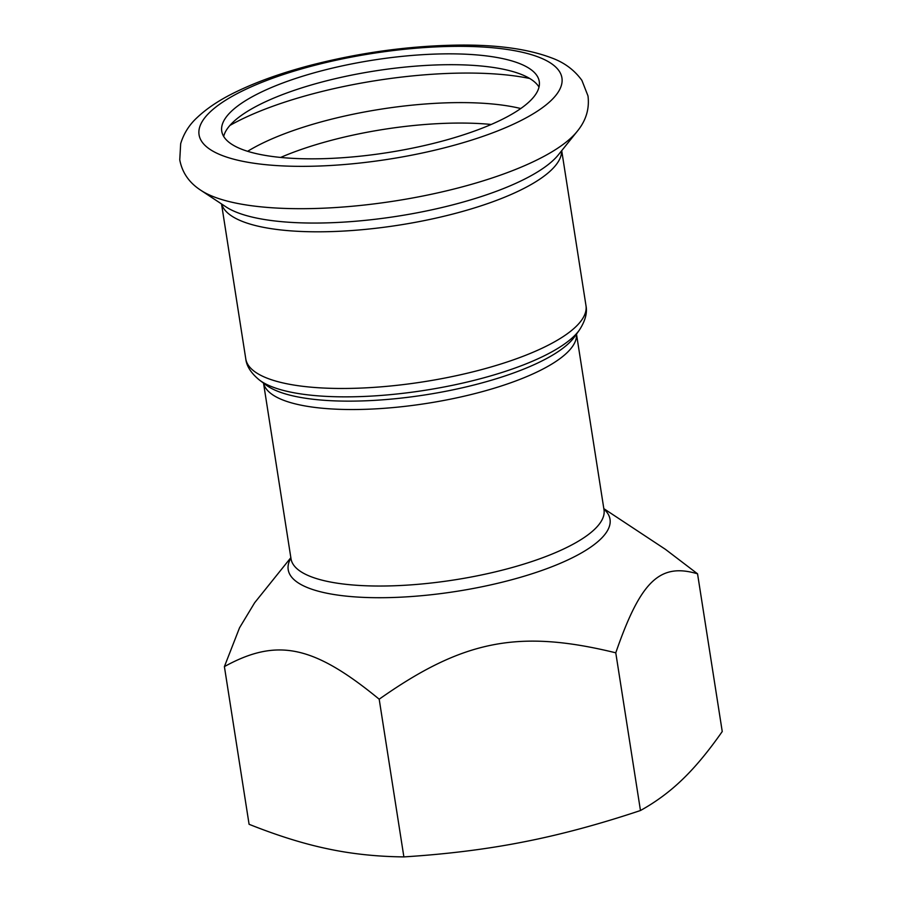 <?xml version="1.0" encoding="UTF-8"?>
<svg xmlns="http://www.w3.org/2000/svg" width="902" height="902" viewBox="0 0 902 902"><rect width="100%" height="100%" fill="white"/><g stroke="black" fill="none" stroke-linecap="round" stroke-linejoin="round"><path stroke-width="1.35" d="M603.833 508.649L665.451 549.352L697.55 573.819C659.79 562.566 640.555 581.147 615.773 652.811C518.819 629.1 463.166 640.003 379.19 699.197C313.501 645.28 277.094 637.613 224.395 666.601L239.526 627.815L254.646 602.75L290.85 557.662M224.395 666.601L249.087 824.293C277.647 835.68 303.873 843.866 327.776 848.838C351.69 853.935 377.059 856.618 403.882 856.9C447.076 854.16 486.933 849.177 523.464 841.949C560.018 834.846 599.018 824.36 640.465 810.515C655.968 801.934 670.028 791.516 682.645 779.26C695.284 767.117 708.487 751.208 722.243 731.522L697.55 573.819M640.465 810.515L615.773 652.811M403.882 856.9L379.19 699.197M223.685 136.461A160.691 46.814 171.1 0 1 232.761 122.458A160.691 46.814 171.1 0 1 396.812 67.977A160.691 46.814 171.1 0 1 539.013 87.077M231.07 111.611A160.691 46.814 171.1 0 1 404.378 56.138A160.691 46.814 171.1 0 1 539.261 81.484A160.691 46.814 171.1 0 1 387.747 152.585A160.691 46.814 171.1 0 1 221.745 131.207A160.691 46.814 171.1 0 1 231.07 111.611M576.491 334.101L604.002 509.765A158.391 46.137 171.1 0 1 454.653 579.862A158.391 46.137 171.1 0 1 291.019 558.778L291.03 558.823M290.918 558.09A162.879 47.445 -8.9 0 0 456.457 591.374A162.879 47.445 -8.9 0 0 603.889 509.078M263.542 383.125A158.391 46.137 -8.9 0 0 427.018 403.363A158.391 46.137 -8.9 0 0 576.468 334.123M574.597 336.762A162.326 47.287 171.1 0 1 425.676 394.817A162.326 47.287 171.1 0 1 266.135 385.064L259.618 380.193A168.246 49.012 -8.9 0 0 424.966 390.307A168.246 49.012 -8.9 0 0 579.321 330.132L574.597 336.762M561.709 150.657L585.973 305.586A172.169 50.151 171.1 0 1 423.636 381.772A172.169 50.151 171.1 0 1 245.772 358.849C246.55 366.201 251.162 373.315 259.618 380.193M561.608 150.792A172.169 50.151 171.1 0 1 399.101 225.105A172.169 50.151 171.1 0 1 221.655 204.021M577.145 131.444A199.883 58.224 171.1 0 1 395.313 200.909A199.883 58.224 171.1 0 1 200.943 190.356C193.659 185.62 182.926 176.769 179.757 159.823L180.671 143.711C183.749 133.507 189.251 124.78 197.166 117.542C207.212 108.048 220.325 99.412 236.516 91.643C257.138 81.676 281.447 72.983 309.454 65.564C359.312 52.643 408.888 45.822 458.205 45.1C496.63 44.649 527.67 48.888 551.336 57.807C564.122 62.385 574.315 69.916 581.903 80.391L587.98 95.894C590.145 112.998 582.636 124.713 577.145 131.444L558.406 154.783A176.657 51.459 171.1 0 1 397.703 216.176A176.657 51.459 171.1 0 1 225.928 206.851L200.943 190.356M209.715 112.355A183.647 53.5 171.1 0 1 519.417 51.628A183.647 53.5 171.1 0 1 412.361 155.043A183.647 53.5 171.1 0 1 209.715 112.355M280.623 157.444A160.691 46.814 171.1 0 1 491.218 124.465M247.622 151.31A168.539 49.091 171.1 0 1 520.77 108.533M229.92 125.434A191.765 55.856 171.1 0 1 529.711 78.485M263.519 383.102L291.019 558.778M585.973 305.586C587.473 312.814 585.263 320.999 579.321 330.132M221.52 203.931L245.772 358.849"/></g></svg>
